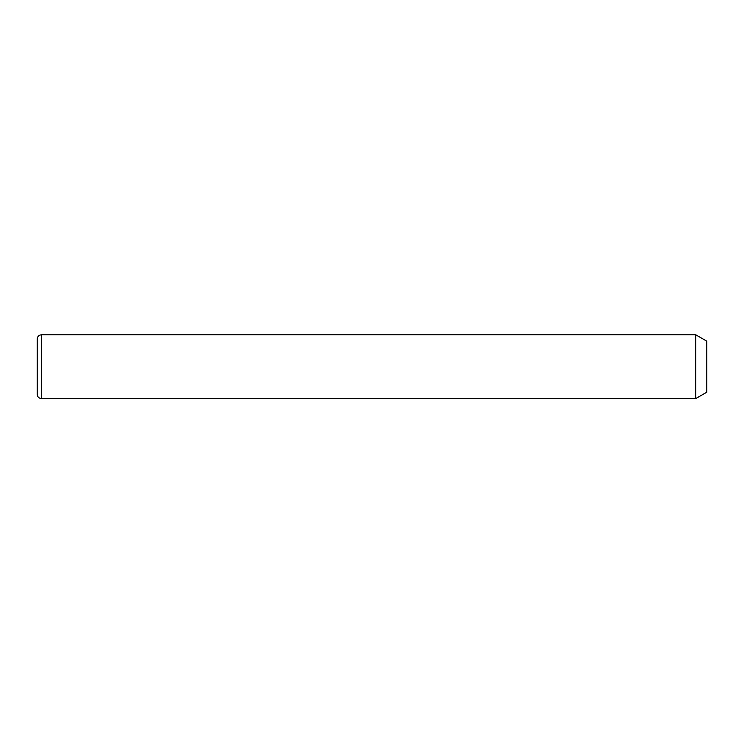 <?xml version="1.0" encoding="UTF-8"?>
<svg xmlns="http://www.w3.org/2000/svg" width="744" height="744" viewBox="0 0 744 744"><rect width="100%" height="100%" fill="white"/><g stroke="black" fill="none" stroke-linecap="round" stroke-linejoin="round"><path stroke-width="1.12" d="M695.752 334.8L706.8 341.18L706.8 392.19L695.752 398.57L695.752 334.8L41.45 334.8C38.865 335.051 37.451 336.465 37.2 339.05L37.2 394.32C37.451 396.905 38.865 398.319 41.45 398.57L41.45 334.8M695.752 398.57L41.45 398.57"/></g></svg>
